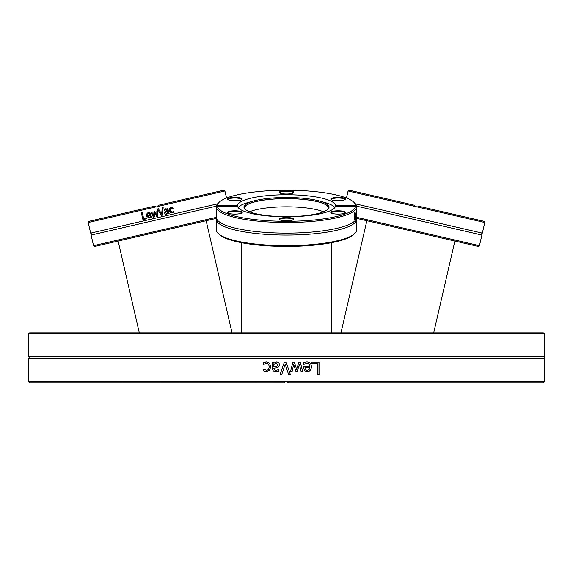 <?xml version="1.0" encoding="UTF-8"?>
<svg xmlns="http://www.w3.org/2000/svg" width="573" height="573" viewBox="0 0 573 573"><rect width="100%" height="100%" fill="white"/><g stroke="black" fill="none" stroke-linecap="round" stroke-linejoin="round"><path stroke-width="0.86" d="M544.35 333.858L543.333 332.841L29.667 332.841L28.65 333.858L544.35 333.858L544.35 356.829L28.65 356.829A1.218 1.218 0 0 1 28.65 358.805L28.65 381.776L286.5 381.568L288.935 382.785L543.333 382.785L544.35 381.776L287.596 381.776M28.65 381.776L29.667 382.785L284.065 382.785L285.404 381.776M286.5 368.195L285.182 364.249L281.751 374.534L280.075 374.534L284.337 362.15L286.113 362.15L290.382 374.534L288.613 374.534L285.182 364.249M544.35 381.776L544.35 358.805L28.65 358.805M311.905 363.611L311.905 362.15L319.039 362.15L319.039 374.534L317.406 374.534L317.406 363.611L311.905 363.611M304.965 362.2L306.72 361.935C309.757 362 311.304 363.604 311.375 366.749C311.225 369.907 309.8 371.562 307.099 371.705L304.421 370.667L303.389 366.634L309.8 366.634C309.742 364.449 308.718 363.339 306.741 363.303L303.554 364.428L303.554 362.723L304.965 362.2M292.13 371.44L290.554 371.44L292.91 362.15L294.357 362.15L296.621 369.313L298.877 362.15L300.309 362.15L302.687 371.44L301.061 371.44L299.421 364.249L297.222 371.44L295.926 371.44L293.67 364.249L292.13 371.44L293.67 364.249M273.837 362.15L273.837 363.132L276.852 361.885L278.85 362.709L279.674 364.836L277.977 367.558L273.837 368.26L274.467 369.965L276.093 370.28L278.922 369.642L278.922 371.24L276.079 371.662L273.285 370.967L272.275 368.503L272.275 362.15L273.858 362.15M264.876 362.179L266.395 361.935L269.518 363.132L270.721 366.777L269.518 370.387L266.395 371.655L263.666 370.939L263.666 369.184L266.424 370.287C268.128 370.237 269.024 369.062 269.109 366.777C269.052 364.528 268.157 363.368 266.424 363.303L263.666 364.428L263.666 362.673L266.431 361.935M287.66 381.797L285.34 381.804M285.325 381.804L284.631 382.212M286.5 363.268L290.375 374.534M280.09 374.534L284.344 362.15M318.975 362.15L318.975 374.534M305.438 369.692L304.872 367.83L305.438 369.692L307.192 370.416L309.04 369.685L309.8 367.83L304.908 367.83M305.402 369.692L307.192 370.416M306.741 363.303L303.611 364.428M306.677 361.935C309.707 362 311.261 363.604 311.332 366.749C311.175 369.907 309.757 371.562 307.056 371.705M299.421 364.249L297.201 371.44M300.281 362.15L302.651 371.44M294.336 362.15L296.621 369.313M276.293 363.332L273.837 364.435L273.837 367.014L276.623 366.634L278.055 364.951L276.293 363.332L278.055 364.951M278.077 364.951L276.644 366.634L273.837 367.014M276.1 371.662L273.314 370.967L272.304 368.503L272.304 362.15L272.805 362.15M276.093 370.28L278.843 369.642M273.837 363.132L276.874 361.885M263.709 364.428L263.709 362.673L264.919 362.179M266.424 370.287L266.466 370.287C268.164 370.237 269.052 369.062 269.138 366.777C269.088 364.528 268.193 363.368 266.466 363.303L266.424 363.303M266.431 371.655L263.709 370.939L263.709 369.184M249.52 211.802A41.929 9.433 180 0 1 286.5 206.817A41.929 9.433 180 0 1 323.48 211.802A41.929 9.433 0 0 0 286.5 206.817A41.929 9.433 0 0 0 249.52 211.802M331.674 242.658L331.674 332.841M216.35 217.325L93.557 245.681L91.107 235.066L216.408 206.144M93.557 245.681L94.774 246.44L216.479 218.342M157.632 206.509L156.608 206.946L158.707 205.213L157.632 206.509L224.917 190.974L223.699 190.215L158.707 205.213M157.496 210.8L157.596 216.25L156.787 216.436L154.595 212.719L154.259 217.017L153.457 217.203L150.921 212.318L151.831 212.103L153.679 215.914L153.979 211.609L154.703 211.444L156.895 215.176L156.83 210.95L157.496 210.8M155.433 206.989L156.608 206.946L153.965 206.309L88.973 221.314L88.213 222.532L90.663 233.139L217.554 203.845M88.213 222.532L155.498 206.996M162.238 207.884L163.169 207.67L162.388 215.14L161.393 215.369L157.41 208.995L158.399 208.773L161.643 214.08L162.238 207.884M167.431 210.198L166.901 209.496L164.451 210.248L164.243 209.36L167.431 208.78L168.319 210.033L169.135 213.586L168.261 213.786L168.133 213.235L166.607 214.323L165.382 214.116L164.652 213.034L165.246 211.294L167.431 210.198L166.901 209.496L164.501 210.241M146.953 218.707L142.935 219.631L141.338 212.705L142.262 212.497L143.673 218.6L146.76 217.883L146.953 218.707M149.933 218.141L146.652 216.064C146.545 213.901 147.132 212.791 148.414 212.741L150.054 212.97L151.15 215.097L147.555 215.921L149.703 217.389L151.344 216.35L151.559 217.303L149.89 218.148L150.735 217.833M170.804 208.529L173.003 208.551L171.363 208.278L170.31 210.585L172.265 212.182L173.669 211.193L173.891 212.175L172.459 212.941L170.553 212.676L169.407 210.8L169.615 208.622L171.205 207.512L172.824 207.555L173.053 208.536L172.108 208.264M173.891 212.175L173.146 212.683M173.275 212.612L172.129 212.998M170.31 210.585L170.675 211.501M170.897 211.788L171.556 212.189M171.205 207.512L172.824 207.555M170.976 212.891L169.407 210.8L170.074 208.063M170.124 208.02L170.682 207.684M147.111 217.21L146.767 216.465M149.388 212.698L150.054 212.97M151.559 217.303L150.835 217.776M149.374 217.446L151.293 216.365M147.698 216.393L148.07 216.988M148.371 217.231L148.787 217.403M150.147 214.624L149.603 213.65L148.529 213.471L147.59 214.123L147.404 215.255L150.147 214.624L149.603 213.65L148.529 213.471L147.426 214.51M156.895 215.176L156.83 210.95M153.679 215.914L153.979 211.609M153.457 217.203L150.921 212.318M156.787 216.436L154.595 212.719M167.431 208.78L168.319 210.033M164.888 209.052L165.561 208.808M166.213 210.778L167.094 210.484M165.547 214.209L165.124 213.908M164.78 213.414L164.652 213.034M168.133 213.235L167.603 213.822M167.631 211.065L166.12 211.638L165.54 212.769L166.736 213.443L167.968 212.504L167.631 211.065L166.915 211.301M166.893 211.315L166.428 211.487M166.478 213.478L165.54 212.769L165.776 211.903M163.169 207.67L162.388 215.14M158.399 208.773L161.643 214.08M356.65 219.287L356.65 229.895A70.15 15.779 180 0 1 354.751 233.54A70.15 15.779 180 0 1 286.5 245.681A70.15 15.779 180 0 1 218.249 233.54A70.15 15.779 180 0 1 216.35 229.895L216.35 219.287A70.15 15.779 0 0 0 286.5 235.066A70.15 15.779 0 0 0 356.65 219.287A70.15 15.779 0 0 0 356.513 218.327M219.237 234.479L218.249 233.54L219.237 234.479A69.132 15.55 0 0 0 286.5 246.44A69.132 15.55 0 0 0 353.763 234.479L354.751 233.54L353.763 234.479M216.487 218.327A70.15 15.779 0 0 0 216.35 219.287M219.237 202.169L218.249 203.107A70.15 15.779 0 0 0 216.358 206.509L217.411 205.213A69.132 15.55 180 0 1 219.237 202.169A69.132 15.55 180 0 1 286.5 190.215A69.132 15.55 180 0 1 353.763 202.169A69.132 15.55 180 0 1 355.589 205.213L356.642 206.509A70.15 15.779 0 0 0 354.751 203.107L353.763 202.169M356.642 206.509L356.65 210.8A70.15 15.779 0 0 0 356.65 210.749L356.65 217.36A70.15 15.779 0 0 1 352.925 222.431A70.15 15.779 0 0 1 286.5 233.139A70.15 15.779 0 0 1 220.075 222.431A70.15 15.779 0 0 1 216.35 217.36L216.35 206.946M356.65 211.645L356.635 216.25A70.15 15.779 180 0 1 356.621 216.436L356.571 212.719L356.499 217.017A70.15 15.779 180 0 1 356.442 217.203L356.32 212.318A70.15 15.779 0 0 0 356.406 212.103L356.478 215.914L356.556 211.609A70.15 15.779 0 0 0 356.592 211.444L356.628 215.176L356.642 210.95A70.15 15.779 0 0 0 356.65 210.8M356.65 206.946L355.589 206.309L335.434 206.309A48.992 11.023 0 0 1 286.5 216.78A48.992 11.023 0 0 1 237.566 206.309L217.411 206.309L216.358 206.996A70.15 15.779 0 0 0 286.5 222.532A70.15 15.779 0 0 0 356.642 206.996L356.65 206.946M216.358 206.996L216.358 206.509M355.604 218.707A70.15 15.779 180 0 1 354.759 219.631L354.759 212.705A70.15 15.779 0 0 0 354.974 212.497L354.974 218.6A70.15 15.779 0 0 0 355.604 217.883L355.604 218.707L355.088 218.707A69.641 15.664 180 0 1 354.759 219.101M355.847 218.148L356.026 212.741L356.284 215.097A70.15 15.779 180 0 1 355.804 215.921L356.055 217.389L356.27 216.365A70.15 15.779 0 0 0 356.27 216.35L355.948 218.249M355.475 217.454L356.055 217.389M335.492 206.946L335.434 205.213L355.589 205.213M355.589 206.309A69.132 15.55 180 0 1 286.5 221.314A69.132 15.55 180 0 1 217.411 206.309M356.284 215.097L355.912 215.097M355.761 217.303L355.668 217.776M355.869 214.123L355.804 215.255A70.15 15.779 0 0 0 356.184 214.624L356.026 213.471L355.74 214.123M217.411 205.213L237.566 205.213L237.566 206.309M334.453 213.887A7.306 1.647 0 0 0 345.218 212.848A7.306 1.647 0 0 0 338.106 210.821A7.306 1.647 0 0 0 330.993 212.848A7.306 1.647 0 0 0 334.453 213.887M231.241 211.043A7.306 1.647 0 0 0 227.782 212.848A7.306 1.647 0 0 0 234.894 214.109A7.306 1.647 0 0 0 242.007 212.848A7.306 1.647 0 0 0 239.256 211.143A7.306 1.647 0 0 0 231.241 211.043M279.194 219.165A7.306 1.647 0 0 0 279.388 219.545A7.306 1.647 0 0 0 286.5 220.813A7.306 1.647 0 0 0 293.612 219.545A7.306 1.647 0 0 0 287.352 217.532A7.306 1.647 0 0 0 279.194 219.165M335.434 205.213A48.992 11.023 0 0 0 286.5 194.741A48.992 11.023 0 0 0 237.566 205.213M341.759 200.486A7.306 1.647 0 0 0 345.218 199.44A7.306 1.647 0 0 0 338.106 197.413A7.306 1.647 0 0 0 330.993 199.44A7.306 1.647 0 0 0 341.759 200.486M238.547 197.635A7.306 1.647 0 0 0 230.525 197.742A7.306 1.647 0 0 0 227.782 199.44A7.306 1.647 0 0 0 234.894 200.708A7.306 1.647 0 0 0 242.007 199.44A7.306 1.647 0 0 0 238.547 197.635M293.806 192.356A7.306 1.647 0 0 0 285.648 190.723A7.306 1.647 0 0 0 279.388 192.736A7.306 1.647 0 0 0 286.5 194.003A7.306 1.647 0 0 0 293.612 192.736A7.306 1.647 0 0 0 293.806 192.356M334.84 207.555A48.992 11.023 0 0 0 324.375 202.362L319.39 200.994A42.545 9.569 0 0 0 253.61 200.994A42.545 9.569 0 0 0 243.955 207.068A42.545 9.569 0 0 0 244.105 207.87A42.545 9.569 0 0 0 286.5 216.637A42.545 9.569 0 0 0 328.895 207.87A42.545 9.569 0 0 0 329.045 207.068A42.545 9.569 0 0 0 319.39 200.994M253.61 200.994L248.625 202.362A48.992 11.023 0 0 0 238.16 207.555M331.323 199.676A6.804 1.533 180 0 1 331.301 199.554A6.804 1.533 180 0 1 334.704 198.229A6.804 1.533 180 0 1 344.91 199.554A6.804 1.533 180 0 1 344.889 199.676M331.323 213.077A6.804 1.533 180 0 1 331.301 212.963A6.804 1.533 180 0 1 341.508 211.638A6.804 1.533 180 0 1 344.91 212.963A6.804 1.533 180 0 1 344.889 213.077M279.717 219.781A6.804 1.533 180 0 1 279.696 219.66A6.804 1.533 180 0 1 286.5 218.134A6.804 1.533 180 0 1 293.304 219.66A6.804 1.533 180 0 1 293.283 219.781M228.111 213.077A6.804 1.533 180 0 1 228.09 212.963A6.804 1.533 180 0 1 231.492 211.638A6.804 1.533 180 0 1 241.699 212.963A6.804 1.533 180 0 1 241.677 213.077M228.111 199.676A6.804 1.533 180 0 1 228.09 199.554A6.804 1.533 180 0 1 238.296 198.229A6.804 1.533 180 0 1 241.699 199.554A6.804 1.533 180 0 1 241.677 199.676M279.717 192.972A6.804 1.533 180 0 1 279.696 192.85A6.804 1.533 180 0 1 286.5 191.325A6.804 1.533 180 0 1 293.304 192.85A6.804 1.533 180 0 1 293.283 192.972M328.651 208.371A42.166 9.483 0 0 0 328.666 208.078A42.166 9.483 0 0 0 286.5 198.595A42.166 9.483 0 0 0 244.334 208.078A42.166 9.483 0 0 0 244.349 208.371M328.272 208.887A41.929 9.433 0 0 0 328.429 208.078A41.929 9.433 0 0 0 286.5 198.645A41.929 9.433 0 0 0 244.571 208.078A41.929 9.433 0 0 0 244.728 208.887M356.521 218.342L478.226 246.44L479.443 245.681L356.65 217.325M356.592 206.144L481.893 235.066L479.443 245.681M484.787 222.532L484.027 221.314L419.035 206.309L417.502 206.996L415.368 206.509L414.293 205.213L349.301 190.215L348.083 190.974L484.787 222.532L482.337 233.139C481.735 232.996 481.585 233.641 481.893 235.066M355.446 203.845L482.337 233.139M418.297 206.774L416.392 206.946L415.31 206.466L416.37 206.946M415.296 206.459L414.752 205.951L415.303 206.459M416.406 206.953L417.567 206.989M356.184 217.776L355.747 217.776M241.326 332.841L241.326 242.658M340.964 332.841L366.849 220.727M232.036 332.841L206.151 220.727M28.65 333.858L28.65 356.829M544.35 358.805C543.777 358.906 543.777 358.247 544.35 356.829M433.689 332.841L454.883 241.047M139.311 332.841L118.117 241.047M226.543 198.022L224.917 190.974M90.663 233.139C91.265 232.996 91.415 233.641 91.107 235.066M356.077 213.421L355.568 213.421M346.457 198.022L348.083 190.974"/></g></svg>
